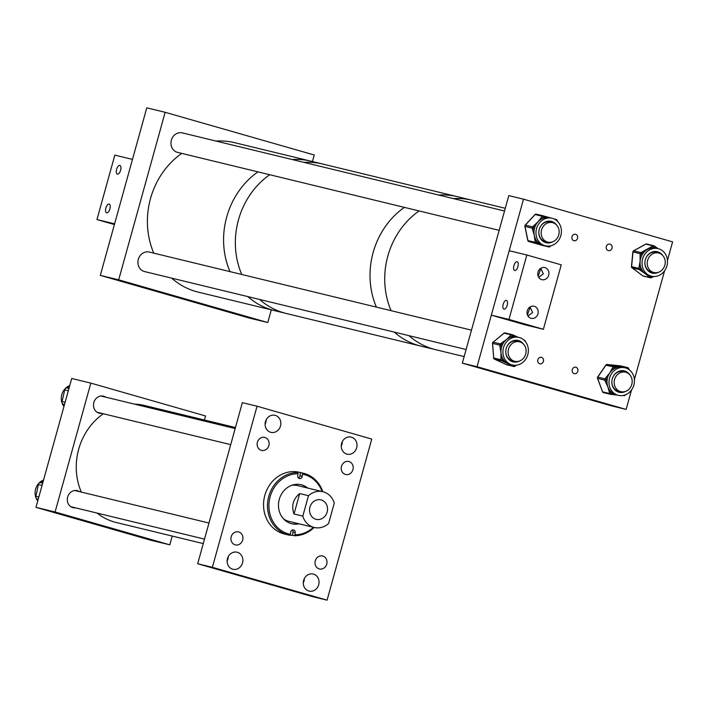 <?xml version="1.0" encoding="UTF-8"?>
<svg xmlns="http://www.w3.org/2000/svg" width="708" height="708" viewBox="0 0 708 708"><rect width="100%" height="100%" fill="white"/><g stroke="black" fill="none" stroke-linecap="round" stroke-linejoin="round"><path stroke-width="1.06" d="M261.341 450.35A6.691 5.965 -76.4 0 1 257.367 442.385A6.691 5.965 -76.4 0 1 264.704 437.411A6.691 5.965 -76.4 0 1 264.916 437.464A6.691 5.965 -76.4 0 1 268.898 445.429A6.691 5.965 -76.4 0 1 261.553 450.403A6.691 5.965 -76.4 0 1 261.341 450.35M345.424 474.431A6.691 5.965 -76.4 0 1 341.451 466.466A6.691 5.965 -76.4 0 1 348.787 461.492A6.691 5.965 -76.4 0 1 349 461.545A6.691 5.965 -76.4 0 1 352.982 469.51A6.691 5.965 -76.4 0 1 345.637 474.484A6.691 5.965 -76.4 0 1 345.424 474.431M235.136 544.833A6.691 5.965 -76.4 0 1 231.162 536.868A6.691 5.965 -76.4 0 1 238.499 531.885A6.691 5.965 -76.4 0 1 238.711 531.947A6.691 5.965 -76.4 0 1 242.694 539.912A6.691 5.965 -76.4 0 1 235.348 544.886A6.691 5.965 -76.4 0 1 235.136 544.833M319.228 568.913A6.691 5.965 -76.4 0 1 315.246 560.948A6.691 5.965 -76.4 0 1 322.591 555.975A6.691 5.965 -76.4 0 1 322.804 556.028A6.691 5.965 -76.4 0 1 326.777 563.993A6.691 5.965 -76.4 0 1 319.441 568.966A6.691 5.965 -76.4 0 1 319.228 568.913M232.666 569.197A8.77 7.823 -76.4 0 1 227.445 558.745A8.77 7.823 -76.4 0 1 237.074 552.213A8.77 7.823 -76.4 0 1 237.348 552.284A8.77 7.823 -76.4 0 1 242.57 562.745A8.77 7.823 -76.4 0 1 232.941 569.267A8.77 7.823 -76.4 0 1 232.666 569.197M308.821 591.003A8.77 7.823 -76.4 0 1 303.599 580.551A8.77 7.823 -76.4 0 1 313.228 574.029A8.77 7.823 -76.4 0 1 313.511 574.1A8.77 7.823 -76.4 0 1 318.733 584.551A8.77 7.823 -76.4 0 1 309.095 591.083A8.77 7.823 -76.4 0 1 308.821 591.003M346.787 454.094A8.77 7.823 -76.4 0 1 341.566 443.633A8.77 7.823 -76.4 0 1 351.203 437.11A8.77 7.823 -76.4 0 1 351.478 437.181A8.77 7.823 -76.4 0 1 356.699 447.633A8.77 7.823 -76.4 0 1 347.07 454.164A8.77 7.823 -76.4 0 1 346.787 454.094M270.633 432.278A8.77 7.823 -76.4 0 1 265.411 421.826A8.77 7.823 -76.4 0 1 275.04 415.295A8.77 7.823 -76.4 0 1 275.324 415.366A8.77 7.823 -76.4 0 1 280.545 425.827A8.77 7.823 -76.4 0 1 270.907 432.349A8.77 7.823 -76.4 0 1 270.633 432.278M371.753 439.066L257.057 406.215L212.382 567.312L327.078 600.163L371.753 439.066M212.382 567.312L197.682 563.745L242.357 402.648L257.057 406.215M327.078 600.163L312.378 596.596L197.682 563.745M227.126 561.143A8.77 7.823 103.6 0 0 228.188 556.78M303.281 582.95A8.77 7.823 103.6 0 0 304.343 578.586M341.256 446.031A8.77 7.823 103.6 0 0 342.309 441.668M265.093 424.225A8.77 7.823 103.6 0 0 266.155 419.862M291.616 485.361A18.408 16.417 -76.4 0 1 297.528 485.573A18.408 16.417 -76.4 0 1 298.13 485.732M299.095 523.814A20.063 17.895 -76.4 0 1 291.758 523.761A20.063 17.895 -76.4 0 1 278.633 502.556A20.063 17.895 -76.4 0 1 301.21 484.759A20.063 17.895 -76.4 0 1 307.768 488.069M300.847 484.679A20.063 17.895 -76.4 0 1 307.033 487.892M322.795 491.715A31.771 28.329 103.6 0 0 303.493 473.271A31.771 28.329 103.6 0 0 302.166 472.988L302.502 474.165A30.701 27.373 -76.4 0 1 322.113 491.547M303.493 473.271L299.555 472.316A31.771 28.329 103.6 0 0 263.81 500.485A31.771 28.329 103.6 0 0 284.589 534.062L288.528 535.018A31.771 28.329 103.6 0 0 289.855 535.301L290.466 534.354A30.701 27.373 -76.4 0 1 269.173 501.653A30.701 27.373 -76.4 0 1 298.024 473.74L297.758 475.9A2.513 2.239 103.6 0 0 302.228 476.325L302.502 474.165M313.449 527.301A30.701 27.373 -76.4 0 1 294.935 534.779L295.209 532.62L292.97 532.08L292.572 535.301L294.333 535.735A31.771 28.329 103.6 0 0 314.131 527.46M292.572 535.301A31.771 28.329 -76.4 0 1 289.953 535.151M298.369 477.944A2.513 2.239 103.6 0 0 299.997 475.785L300.396 472.555A31.771 28.329 -76.4 0 0 295.926 472.13L297.687 472.555A31.771 28.329 103.6 0 0 267.748 501.441A31.771 28.329 103.6 0 0 288.528 535.018M289.466 521.477A18.408 16.417 -76.4 0 1 288.855 521.345A18.408 16.417 -76.4 0 1 283.501 518.831M298.369 523.637A20.063 17.895 -76.4 0 1 291.395 523.663M295.209 532.62A2.513 2.239 103.6 0 0 290.731 532.186L290.466 534.354M294.935 534.779L294.333 535.735M300.396 472.555L302.166 472.988M297.687 472.555L298.024 473.74M292.97 532.08A2.513 2.239 103.6 0 0 292.36 530.035M321.22 499.936A10.036 8.947 103.6 0 0 320.901 499.857A10.036 8.947 103.6 0 0 309.892 507.317A10.036 8.947 103.6 0 0 315.856 519.274A10.036 8.947 103.6 0 0 316.175 519.353A10.036 8.947 103.6 0 0 327.185 511.893A10.036 8.947 103.6 0 0 321.22 499.936M334.264 503.114A18.39 16.399 103.6 0 0 323.45 491.883A18.39 16.399 103.6 0 0 322.875 491.733A18.39 16.399 103.6 0 0 308.476 495.706L299.679 493.573L294.015 513.99L302.812 516.123A18.39 16.399 103.6 0 0 313.626 527.327A18.39 16.399 103.6 0 0 314.202 527.478A18.39 16.399 103.6 0 0 328.618 523.486L334.264 503.114M294.015 513.99C291.165 505.866 293.05 499.06 299.679 493.573M302.812 516.123L308.476 495.706M101.748 413.375A8.77 7.823 -76.4 0 1 99.306 413.224A8.77 7.823 -76.4 0 1 99.023 413.145A8.77 7.823 -76.4 0 1 93.801 402.693A8.77 7.823 -76.4 0 1 103.439 396.161A8.77 7.823 -76.4 0 1 103.713 396.241A8.77 7.823 -76.4 0 1 105.678 397.153M75.544 507.857A8.77 7.823 -76.4 0 1 73.101 507.698A8.77 7.823 -76.4 0 1 72.827 507.627A8.77 7.823 -76.4 0 1 67.605 497.175A8.77 7.823 -76.4 0 1 77.234 490.644A8.77 7.823 -76.4 0 1 77.508 490.724A8.77 7.823 -76.4 0 1 79.482 491.635M172.221 536.071L169.787 544.833L150.671 540.204L35.975 507.353L71.72 378.479L90.836 383.116L55.091 511.99L35.975 507.353M169.787 544.833L55.091 511.99M90.836 383.116L205.532 415.959L204.408 420.003M63.941 406.542A13.027 11.62 -76.4 0 1 61.649 395.285A13.027 11.62 -76.4 0 1 69.756 385.568M68.942 388.497L66.384 387.878L69.428 386.754M66.384 387.878A2.673 2.39 103.6 0 0 64.711 389.878L68.313 390.754M65.118 402.277L62.065 401.542L64.711 389.878M62.065 401.542A2.673 2.39 103.6 0 0 62.72 404.056L64.508 404.489M64.207 405.578L62.72 404.056M37.736 501.025A13.027 11.62 -76.4 0 1 35.4 489.963A13.027 11.62 -76.4 0 1 43.551 480.051M42.692 483.157L40.029 482.511L43.215 481.281M40.029 482.511A2.673 2.39 103.6 0 0 38.382 484.538L42.055 485.431M38.86 496.954L35.904 496.237L38.382 484.538M35.904 496.237A2.673 2.39 103.6 0 0 36.586 498.742L38.259 499.14M37.984 500.114L36.586 498.742M97.129 513.088A60.189 53.675 103.6 0 0 113.687 521.814A60.189 53.675 103.6 0 0 116.13 522.469L203.267 543.594M235.463 427.535L144.494 405.48A60.189 53.675 103.6 0 0 134.538 404.144M103.324 413.755A60.189 53.675 103.6 0 0 81.314 492.078M464.147 356.593L435.668 349.69A76.915 68.588 -76.4 0 1 433.243 349.053A76.915 68.588 -76.4 0 1 408.976 335.663A76.915 68.588 103.6 0 0 435.668 349.69L420.968 346.132A76.915 68.588 -76.4 0 1 418.534 345.486A76.915 68.588 -76.4 0 1 394.267 332.096A76.915 68.588 103.6 0 0 412.091 343.247A76.915 68.588 103.6 0 0 420.968 346.132L286.298 313.485A76.915 68.588 -76.4 0 1 283.864 312.839A76.915 68.588 -76.4 0 1 259.597 299.449A76.915 68.588 103.6 0 0 277.421 310.6A76.915 68.588 103.6 0 0 286.298 313.485L274.536 310.626A76.915 68.588 -76.4 0 1 272.102 309.989A76.915 68.588 -76.4 0 1 247.835 296.599A76.915 68.588 103.6 0 0 274.536 310.626A76.915 68.588 103.6 0 0 276.686 311.113M241.738 274.474A76.915 68.588 -76.4 0 1 269.713 174.726A76.915 68.588 103.6 0 0 241.738 274.474M505.273 208.294L471.909 200.205A76.915 68.588 103.6 0 0 465.245 198.975A76.915 68.588 103.6 0 0 453.385 198.603A76.915 68.588 -76.4 0 1 471.909 200.205L457.209 196.638A76.915 68.588 103.6 0 0 438.686 195.045A76.915 68.588 -76.4 0 1 457.209 196.638L322.538 163.991A76.915 68.588 103.6 0 0 304.015 162.398A76.915 68.588 -76.4 0 1 322.538 163.991A76.915 68.588 -76.4 0 1 324.972 164.637M229.976 271.624A76.915 68.588 -76.4 0 1 257.951 171.867A76.915 68.588 103.6 0 0 229.976 271.624M292.254 159.539A76.915 68.588 -76.4 0 1 310.777 161.141A76.915 68.588 103.6 0 0 308.626 160.654A76.915 68.588 103.6 0 0 292.254 159.539M376.408 307.122A76.915 68.588 -76.4 0 1 404.383 207.373A76.915 68.588 103.6 0 0 376.408 307.122M391.108 310.688A76.915 68.588 -76.4 0 1 419.083 210.931A76.915 68.588 103.6 0 0 391.108 310.688M471.909 200.205A76.915 68.588 -76.4 0 1 474.342 200.842M608.278 250.588A3.345 2.982 -76.4 0 1 610.066 244.136A3.345 2.982 -76.4 0 1 608.278 250.588M573.869 240.729A3.345 2.982 -76.4 0 1 575.657 234.286A3.345 2.982 -76.4 0 1 573.869 240.729M539.744 363.797A3.345 2.982 -76.4 0 1 541.531 357.354A3.345 2.982 -76.4 0 1 539.744 363.797M574.153 373.656A3.345 2.982 -76.4 0 1 575.94 367.213A3.345 2.982 -76.4 0 1 574.153 373.656M631.527 389.984L626.138 409.41L611.438 405.843L462.333 363.142L508.795 195.603L523.495 199.169L477.033 366.709L462.333 363.142M523.495 199.169L672.6 241.871L667.449 260.447M664.573 270.819L634.403 379.612M626.138 409.41L477.033 366.709M558.046 221.931A14.178 12.647 103.6 0 0 552.036 218.25A14.178 12.647 103.6 0 0 537.806 225.365A14.178 12.647 103.6 0 0 539.346 242.136A14.178 12.647 103.6 0 0 545.355 245.809A14.178 12.647 103.6 0 0 559.585 238.693A14.178 12.647 103.6 0 0 558.046 221.931M541.443 217.294L542.372 216.294L544.974 217.71A1.336 0.602 -74.1 0 0 544.753 216.276L550.435 217.869A14.178 12.647 103.6 0 0 550.054 217.772A14.178 12.647 103.6 0 0 544.974 217.71A14.178 12.647 103.6 0 0 542.85 218.365A14.178 12.647 103.6 0 0 538.071 221.719A14.178 12.647 103.6 0 0 534.921 226.932A14.178 12.647 103.6 0 0 534.274 229.268A14.178 12.647 103.6 0 0 534.301 235.383A14.178 12.647 103.6 0 0 536.664 240.773A14.178 12.647 103.6 0 0 537.372 241.658A14.178 12.647 103.6 0 0 538.142 242.463A14.178 12.647 103.6 0 0 542.947 245.216L537.195 243.605A1.336 0.602 -74.1 0 0 538.142 242.463L535.177 242.34L534.301 235.383L532.513 229.489L534.274 229.268L534 227.932L532.593 226.861L538.071 221.719L541.443 217.294L542.85 218.365L543.779 217.365A1.336 0.602 -74.1 0 0 543.549 215.94L550.488 217.887M545.735 242.623A10.992 9.806 103.6 0 0 550.231 242.348M556.63 225.082A10.992 9.806 103.6 0 0 555.939 224.197A10.992 9.806 103.6 0 0 551.284 221.347A10.992 9.806 103.6 0 0 540.248 226.861A10.992 9.806 103.6 0 0 541.443 239.87A10.992 9.806 103.6 0 0 546.107 242.72A10.992 9.806 103.6 0 0 552.567 241.853M538.841 231.932A10.169 9.062 103.6 0 0 541.257 239.1A10.169 9.062 103.6 0 0 545.567 241.738A10.169 9.062 103.6 0 0 547.019 241.95M553.904 218.878L555.063 219.214A1.336 0.602 105.9 0 1 555.072 219.214A1.336 0.602 105.9 0 1 555.364 219.648M548.134 246.127A1.336 0.602 105.9 0 1 547.514 246.543L542.947 245.216A14.178 12.647 103.6 0 0 543.381 245.331L545.355 245.809M551.744 222.454A10.169 9.062 103.6 0 0 550.355 221.976A10.169 9.062 103.6 0 0 539.885 227.613M554.789 223.569A10.992 9.806 103.6 0 0 550.913 221.268M537.195 243.605L536 243.26A1.336 0.602 -74.1 0 0 536.938 242.118L536.664 240.773L534.903 240.994M532.513 229.489L532.239 228.153L534 227.932L534.921 226.932L533.522 225.861M544.753 216.276A1.336 0.602 -74.1 0 0 544.744 216.276L543.549 215.94A1.336 0.602 -74.1 0 0 543.54 215.931A1.336 1.195 -76.4 0 1 543.54 215.931A1.336 1.195 -76.4 0 0 542.372 216.294L535.133 214.542L525.363 225.109L532.593 226.861A1.336 1.195 -76.4 0 0 532.239 228.153L525.009 226.392L527.947 240.578L535.177 242.34A1.336 1.195 -76.4 0 0 536 243.26L547.514 246.543M514.61 337.229A14.178 12.647 103.6 0 0 502.963 350.646A14.178 12.647 103.6 0 0 512.309 364.983A14.178 12.647 103.6 0 0 516.681 365.169A14.178 12.647 103.6 0 0 528.327 351.761A14.178 12.647 103.6 0 0 518.982 337.424A14.178 12.647 103.6 0 0 514.61 337.229M518.982 337.424L517.008 336.946A14.178 12.647 103.6 0 0 513.725 336.636A14.178 12.647 103.6 0 0 512.636 336.751A14.178 12.647 103.6 0 0 511.557 336.964A14.178 12.647 103.6 0 0 506.432 339.557A14.178 12.647 103.6 0 0 502.671 344.265A14.178 12.647 103.6 0 0 501.733 346.495A14.178 12.647 103.6 0 0 500.981 352.602A14.178 12.647 103.6 0 0 502.609 358.345A14.178 12.647 103.6 0 0 503.848 360.257A14.178 12.647 103.6 0 0 508.22 363.762A14.178 12.647 103.6 0 0 510.326 364.505L512.309 364.983M512.689 361.788A10.992 9.806 103.6 0 0 515.707 361.859A10.992 9.806 103.6 0 0 517.185 361.514M521.734 342.734A10.992 9.806 103.6 0 0 517.867 340.433M523.584 344.247A10.992 9.806 103.6 0 0 518.238 340.513A10.992 9.806 103.6 0 0 514.849 340.362A10.992 9.806 103.6 0 0 505.813 350.77A10.992 9.806 103.6 0 0 513.052 361.885A10.992 9.806 103.6 0 0 516.442 362.036A10.992 9.806 103.6 0 0 519.522 361.018M518.699 341.619A10.169 9.062 103.6 0 0 517.309 341.141A10.169 9.062 103.6 0 0 514.167 341.008A10.169 9.062 103.6 0 0 506.84 346.778M501.397 343.07L506.432 339.557L510.282 335.769L511.557 336.964L512.592 336.114A1.336 0.593 -65 0 0 512.565 334.751A1.336 0.593 -65 0 0 512.512 334.734A1.336 1.195 -76.4 0 0 511.318 334.911L504.087 333.158L493.131 342.168L500.361 343.92L501.397 343.07L502.671 344.265L501.636 345.115L501.733 346.495L499.954 346.531L499.848 345.15L492.618 343.398L493.697 358.009L500.928 359.761L500.981 352.602L499.954 346.531M510.282 335.769L511.318 334.911L513.725 336.636A1.336 0.593 -65 0 0 513.707 335.282A1.336 0.593 -65 0 0 513.654 335.265L517.92 337.167M512.504 365.894L502.751 361.346A1.336 0.593 -65 0 0 503.848 360.257L500.928 359.761A1.336 1.195 -76.4 0 0 501.609 360.815L494.379 359.062L506.415 364.664L512.504 365.894A1.336 0.593 115 0 0 513.415 365.195M505.786 351.097A10.169 9.062 103.6 0 0 512.512 360.903A10.169 9.062 103.6 0 0 513.973 361.115M502.751 361.346L501.609 360.815A1.336 0.593 115 0 0 502.715 359.726L502.609 358.345L500.821 358.381M517.946 337.167L512.565 334.751A1.336 1.336 0 0 0 512.318 334.672L505.087 332.91A1.336 1.195 103.6 0 0 504.087 333.158L503.866 333.344M616.978 368.788A14.178 12.647 103.6 0 0 609.004 383.125A14.178 12.647 103.6 0 0 618.376 395.356A14.178 12.647 103.6 0 0 626.447 394.374A14.178 12.647 103.6 0 0 634.43 380.028A14.178 12.647 103.6 0 0 625.058 367.797A14.178 12.647 103.6 0 0 616.978 368.788M617.031 395.029L611.995 394.462A1.336 0.602 -84.2 0 0 612.031 394.462A1.336 0.602 -84.2 0 0 612.756 393.276L611.508 393.152L611.039 391.887L609.331 392.303L607.915 387.019L605.322 381.453L607.021 381.037L606.552 379.771L607.331 378.63L605.8 377.727L609.73 372.983L612.473 367.948L614.013 368.859L614.792 367.718L616.031 367.841A1.336 0.602 -84.2 0 0 615.615 366.381L621.553 367.063A14.178 12.647 103.6 0 0 616.031 367.841A14.178 12.647 103.6 0 0 615.004 368.302A14.178 12.647 103.6 0 0 614.013 368.859A14.178 12.647 103.6 0 0 609.73 372.983A14.178 12.647 103.6 0 0 607.331 378.63A14.178 12.647 103.6 0 0 607.021 381.037A14.178 12.647 103.6 0 0 607.915 387.019A14.178 12.647 103.6 0 0 611.039 391.887A14.178 12.647 103.6 0 0 612.756 393.276A14.178 12.647 103.6 0 0 616.394 394.878L618.376 395.356M627.801 373.116A10.992 9.806 103.6 0 0 623.934 370.815M629.651 374.629A10.992 9.806 103.6 0 0 624.306 370.895A10.992 9.806 103.6 0 0 618.04 371.656A10.992 9.806 103.6 0 0 611.854 382.78A10.992 9.806 103.6 0 0 619.119 392.267A10.992 9.806 103.6 0 0 625.385 391.497A10.992 9.806 103.6 0 0 625.589 391.391M624.766 371.992A10.169 9.062 103.6 0 0 623.376 371.523A10.169 9.062 103.6 0 0 617.588 372.231A10.169 9.062 103.6 0 0 612.907 377.16M625.058 367.797L623.075 367.319A14.178 12.647 103.6 0 0 621.553 367.063L626.306 367.452A1.336 0.602 95.8 0 1 626.739 368.355M611.854 381.479A10.169 9.062 103.6 0 0 618.58 391.276A10.169 9.062 103.6 0 0 620.04 391.497M618.757 392.17A10.992 9.806 103.6 0 0 623.252 391.896M605.322 381.453L604.853 380.187L597.623 378.435L602.57 391.816L609.8 393.568L611.508 393.152A1.336 0.602 95.8 0 1 610.783 394.338L617.712 395.117M666.396 256.004A14.178 12.647 103.6 0 0 658.104 248.632A14.178 12.647 103.6 0 0 645.094 253.809A14.178 12.647 103.6 0 0 643.13 268.819A14.178 12.647 103.6 0 0 651.422 276.191A14.178 12.647 103.6 0 0 664.431 271.005A14.178 12.647 103.6 0 0 666.396 256.004M651.944 246.517L653.095 245.88A1.336 0.469 -118.8 0 1 654.174 247.207L655.192 247.968A1.336 0.566 -53.3 0 0 655.404 246.747L658.077 248.623L656.13 248.154A14.178 12.647 103.6 0 0 655.192 247.968A14.178 12.647 103.6 0 0 653.024 247.844A14.178 12.647 103.6 0 0 647.599 249.375A14.178 12.647 103.6 0 0 643.156 253.269A14.178 12.647 103.6 0 0 641.882 255.296A14.178 12.647 103.6 0 0 640.12 261.199A14.178 12.647 103.6 0 0 640.749 267.235A14.178 12.647 103.6 0 0 641.156 268.341A14.178 12.647 103.6 0 0 641.643 269.385A14.178 12.647 103.6 0 0 645.307 273.757L640.351 270.359A1.336 0.566 -53.3 0 0 641.643 269.385L638.837 268.421L640.12 261.199L640.094 255.084L641.882 255.296L642.006 253.906A1.336 0.469 -118.8 0 0 640.935 252.579L651.944 246.517A1.336 0.469 61.2 0 1 653.024 247.844L654.174 247.207A1.336 0.566 -53.3 0 0 654.387 245.995A1.336 0.566 -53.3 0 0 654.289 245.95A1.336 1.195 -76.4 0 0 653.095 245.88L645.864 244.127L633.695 250.827L640.935 252.579A1.336 1.195 -76.4 0 0 640.227 253.694L632.996 251.942L631.607 266.668L638.837 268.421A1.336 1.195 -76.4 0 0 639.324 269.606L632.094 267.845L642.873 275.872L650.103 277.625L645.307 273.757A14.178 12.647 103.6 0 0 649.448 275.713L651.422 276.191M651.803 272.996A10.992 9.806 103.6 0 0 656.298 272.722M662.706 255.455A10.992 9.806 103.6 0 0 657.351 251.721A10.992 9.806 103.6 0 0 647.262 255.738A10.992 9.806 103.6 0 0 645.74 267.376A10.992 9.806 103.6 0 0 652.174 273.093A10.992 9.806 103.6 0 0 658.635 272.226M644.908 262.305A10.169 9.062 103.6 0 0 645.687 266.827A10.169 9.062 103.6 0 0 651.634 272.111A10.169 9.062 103.6 0 0 653.086 272.323M655.466 246.826L658.033 248.614M653.537 276.492L652.696 276.925M657.812 252.827A10.169 9.062 103.6 0 0 656.422 252.349A10.169 9.062 103.6 0 0 645.953 257.986M660.856 253.951A10.992 9.806 103.6 0 0 656.98 251.641M640.351 270.359L639.324 269.606A1.336 0.566 -53.3 0 0 640.625 268.633L640.749 267.235L638.97 267.022M640.094 255.084L640.227 253.694L642.006 253.906L643.156 253.269A1.336 0.469 -118.8 0 0 642.085 251.951M647.059 244.198A1.336 1.195 103.6 0 0 646.67 244.012L653.9 245.764A1.336 1.336 0 0 1 654.387 245.995L655.404 246.747A1.336 0.566 -53.3 0 0 655.307 246.711L654.449 246.065M650.36 275.934A1.336 0.566 126.7 0 1 649.086 276.872M651.546 277.554L652.449 277.067A1.336 0.469 -118.8 0 0 652.608 277.049L652.608 277.049A1.336 0.469 -118.8 0 0 652.679 276.421M149.592 252.145A10.036 8.947 103.6 0 0 149.273 252.057A10.036 8.947 103.6 0 0 138.264 259.526A10.036 8.947 103.6 0 0 144.228 271.474A10.036 8.947 103.6 0 0 144.547 271.562L466.112 349.513M182.637 132.98A10.036 8.947 103.6 0 0 182.319 132.892A10.036 8.947 103.6 0 0 171.309 140.352A10.036 8.947 103.6 0 0 177.274 152.309A10.036 8.947 103.6 0 0 177.593 152.388L499.158 230.348M118.687 279.828L100.315 275.377L146.777 107.837L165.15 112.298L118.687 279.828L267.792 322.538L249.411 318.078L100.315 275.377M267.792 322.538L271.306 309.847M312.432 161.539L314.255 154.999L165.15 112.298M534.283 306.299A6.222 5.549 103.6 0 0 534.089 306.245A6.222 5.549 103.6 0 0 527.256 310.874A6.222 5.549 103.6 0 0 530.956 318.29A6.222 5.549 103.6 0 0 531.15 318.334A6.222 5.549 103.6 0 0 537.983 313.715A6.222 5.549 103.6 0 0 534.283 306.299M545.001 267.642A6.222 5.549 103.6 0 0 544.806 267.589A6.222 5.549 103.6 0 0 537.983 272.217A6.222 5.549 103.6 0 0 541.682 279.625A6.222 5.549 103.6 0 0 541.877 279.678A6.222 5.549 103.6 0 0 548.709 275.049A6.222 5.549 103.6 0 0 545.001 267.642M503.193 304.281A4.549 2.053 106 0 1 506.45 300.387A4.549 2.053 106 0 1 507.194 305.245A4.549 2.053 106 0 1 503.946 309.131A4.549 2.053 106 0 1 503.193 304.281M527.964 315.972L532.602 312.52L530.159 307.184L527.442 314.91M538.682 277.306L543.319 273.863L540.885 268.518L538.16 276.244M513.92 265.615A4.549 2.053 106 0 1 517.167 261.73A4.549 2.053 106 0 1 517.92 266.589A4.549 2.053 106 0 1 514.663 270.474A4.549 2.053 106 0 1 513.92 265.615M561.249 264.845L526.841 254.995L508.972 319.432L543.381 329.291L561.249 264.845M543.381 329.291L525.743 325.007L491.334 315.157L509.202 250.721L526.841 254.995M491.334 315.157L508.972 319.432M120.608 170.265A4.549 2.053 106 0 1 117.36 174.15A4.549 2.053 106 0 1 116.616 169.3A4.549 2.053 106 0 1 119.864 165.406A4.549 2.053 106 0 1 120.608 170.265M109.89 208.931A4.549 2.053 106 0 1 106.634 212.816A4.549 2.053 106 0 1 105.89 207.957A4.549 2.053 106 0 1 109.138 204.072A4.549 2.053 106 0 1 109.89 208.931M114.413 224.551L96.961 219.551L114.838 155.114L132.476 159.388L114.608 223.825L96.961 219.551M322.538 163.991L234.587 142.671A76.915 68.588 103.6 0 0 232.436 142.184A76.915 68.588 103.6 0 0 216.064 141.069M181.761 153.397A76.915 68.588 103.6 0 0 153.786 253.154M171.646 278.129A76.915 68.588 103.6 0 0 198.346 292.156L274.536 310.626M620.429 391.577A10.036 8.947 103.6 0 0 620.819 391.683A10.036 8.947 103.6 0 0 631.819 384.267A10.036 8.947 103.6 0 0 625.943 372.293A10.036 8.947 103.6 0 0 625.545 372.187A10.036 8.947 103.6 0 0 614.544 379.603A10.036 8.947 103.6 0 0 620.429 391.577M514.362 361.204A10.036 8.947 103.6 0 0 514.751 361.31A10.036 8.947 103.6 0 0 525.752 353.885A10.036 8.947 103.6 0 0 519.876 341.911A10.036 8.947 103.6 0 0 519.477 341.805A10.036 8.947 103.6 0 0 508.477 349.23A10.036 8.947 103.6 0 0 514.362 361.204M547.408 242.03A10.036 8.947 103.6 0 0 547.797 242.136A10.036 8.947 103.6 0 0 558.807 234.72A10.036 8.947 103.6 0 0 552.921 222.746A10.036 8.947 103.6 0 0 552.523 222.639A10.036 8.947 103.6 0 0 541.523 230.056A10.036 8.947 103.6 0 0 547.408 242.03M649.891 256.057A10.036 8.947 103.6 0 0 647.519 265.81A10.036 8.947 103.6 0 0 653.865 272.518A10.036 8.947 103.6 0 0 662.573 269.474A10.036 8.947 103.6 0 0 664.945 259.721A10.036 8.947 103.6 0 0 658.599 253.013A10.036 8.947 103.6 0 0 649.891 256.057M302.228 476.325L299.997 475.785M534.965 214.728L535.133 214.542A1.336 1.195 103.6 0 1 536.31 214.179L543.461 215.913M555.081 219.223L556.258 219.56A1.336 0.602 -74.1 0 0 556.258 219.56L553.895 218.878M527.903 240.357L527.947 240.578A1.336 1.195 103.6 0 0 528.761 241.508A1.336 0.602 -74.1 0 0 528.761 241.508L541.47 245.127A1.336 1.195 103.6 0 0 541.567 245.154M525.194 225.321L525.363 225.109A1.336 1.195 103.6 0 0 525.009 226.392L524.973 226.153M556.293 219.569A1.336 1.195 -76.4 0 1 556.789 219.896M549.859 245.986L549.886 246.526A1.336 1.195 -76.4 0 1 548.718 246.888A1.336 0.602 105.9 0 0 549.567 246.03M556.585 220.524A1.336 0.602 -74.1 0 0 556.276 219.56A1.336 1.336 0 0 1 557.214 220.577L557.346 221.197M541.461 245.127A1.336 0.602 -74.1 0 0 541.47 245.127A1.336 0.602 -74.1 0 0 541.478 245.136A1.336 1.336 0 0 0 541.523 245.145L548.753 246.897A1.336 1.336 0 0 0 550.054 246.508L550.691 245.818M505.282 332.981A1.336 1.195 103.6 0 0 505.087 332.91A1.336 1.336 0 0 0 503.919 333.185L492.918 342.389M512.61 334.787L513.654 335.265M523.991 340.079L524.548 340.344A1.336 0.593 -65 0 1 524.601 340.362L523.973 340.07M506.317 364.62A1.336 0.593 -65 0 0 506.362 364.647A1.336 0.593 -65 0 0 506.415 364.664A1.336 1.195 103.6 0 0 506.822 364.77M494.255 358.991A1.336 0.593 -65 0 0 494.326 359.044L506.362 364.647A1.336 1.336 0 0 0 506.609 364.735L513.849 366.487A1.336 1.336 0 0 0 515.008 366.222L514.84 366.24A1.336 1.195 -76.4 0 1 513.645 366.417A1.336 0.593 115 0 0 514.751 365.337L515.008 366.222L516.221 365.231M493.697 358.009A1.336 1.195 103.6 0 0 494.379 359.062A1.336 0.593 -65 0 1 494.326 359.044A1.336 1.336 0 0 1 493.556 357.929L493.697 358.009M493.68 357.832L492.476 343.318A1.336 1.336 0 0 1 492.963 342.185L493.131 342.168A1.336 1.195 103.6 0 0 492.618 343.398L492.609 343.221M499.848 345.15A1.336 1.195 -76.4 0 1 500.361 343.92L501.636 345.115L499.848 345.15M524.672 340.406A1.336 1.195 -76.4 0 1 525.23 341.38L525.371 341.477A1.336 1.336 0 0 0 524.601 340.362A1.336 0.593 -65 0 1 524.814 340.902M626.306 367.452L620.314 365.824L607.137 364.496A1.336 1.195 103.6 0 0 606.021 365.054L597.791 377.107L605.021 378.86L605.8 377.727M612.473 367.948L613.252 366.815A1.336 1.195 -76.4 0 1 614.367 366.248L615.615 366.381M607.039 364.496A1.336 0.602 -84.2 0 1 607.101 364.496A1.336 0.602 -84.2 0 1 607.137 364.496L614.367 366.248A1.336 0.602 -84.2 0 1 614.792 367.718L613.252 366.815L605.906 365.222M610.464 394.267L603.517 392.577A1.336 1.195 103.6 0 1 603.366 392.551L610.606 394.312A1.336 1.195 -76.4 0 1 609.8 393.568L609.331 392.303M611.995 394.462L610.818 394.338M624.509 395.153A1.336 0.602 95.8 0 1 623.969 395.666A1.336 1.336 0 0 0 625.208 395.091L625.04 395.099A1.336 1.195 -76.4 0 1 624.031 395.666M602.57 391.816A1.336 1.195 103.6 0 0 603.366 392.551A1.336 1.336 0 0 1 602.428 391.719L602.57 391.816M597.685 377.284L597.791 377.107A1.336 1.195 103.6 0 0 597.623 378.435L597.543 378.143M604.853 380.187A1.336 1.195 -76.4 0 1 605.021 378.86L606.552 379.771L604.853 380.187M627.978 368.957A1.336 0.602 -84.2 0 0 627.553 367.585A1.336 1.195 -76.4 0 1 628.5 368.346L628.633 368.443A1.336 1.336 0 0 0 627.695 367.602L620.465 365.85A1.336 1.336 0 0 0 620.279 365.824L607.101 364.496A1.336 1.336 0 0 0 605.862 365.071L597.632 377.116A1.336 1.336 0 0 0 597.481 378.337L602.473 391.559M628.058 369.001L628.633 368.443L629.093 369.673M650.457 275.961L651.395 276.651L652.015 276.315M631.616 266.58L631.607 266.668A1.336 1.195 103.6 0 0 632.094 267.845A1.336 0.566 -53.3 0 1 632.005 267.81A1.336 0.566 -53.3 0 1 631.908 267.677M633.43 251.021A1.336 0.469 61.2 0 1 633.545 250.836A1.336 0.469 61.2 0 1 633.695 250.827A1.336 1.195 103.6 0 0 632.996 251.942L633.005 251.853M642.714 275.757A1.336 0.566 -53.3 0 0 642.775 275.828L632.005 267.81A1.336 1.336 0 0 1 631.465 266.606L632.855 251.889A1.336 1.336 0 0 1 633.545 250.836L645.705 244.136A1.336 1.336 0 0 1 646.67 244.012A1.336 1.195 103.6 0 0 645.864 244.127A1.336 0.469 61.2 0 0 645.705 244.136A1.336 0.469 61.2 0 0 645.607 244.269M643.262 276.058A1.336 1.336 0 0 1 642.775 275.828A1.336 0.566 -53.3 0 0 642.873 275.872A1.336 1.195 103.6 0 0 643.262 276.058L650.493 277.81A1.336 1.195 -76.4 0 1 650.103 277.625A1.336 0.566 126.7 0 0 651.395 276.651A1.336 0.469 61.2 0 1 651.457 277.686A1.336 0.469 61.2 0 1 651.298 277.695A1.336 1.195 -76.4 0 1 650.493 277.81A1.336 1.336 0 0 0 651.457 277.686L653.661 276.501M288.245 521.185L314.202 527.478M296.918 485.44L322.875 491.733M204.515 539.115L70.853 506.716M208.975 523.026L74.791 490.494M230.711 444.642L97.058 412.233M235.18 428.544L100.987 396.011M552.036 218.25L550.054 217.772M528.752 241.508A1.336 1.336 0 0 1 527.805 240.49L524.867 226.303A1.336 1.336 0 0 1 525.194 225.126L534.974 214.559A1.336 1.336 0 0 1 536.266 214.17L543.505 215.922A1.336 1.336 0 0 1 543.549 215.94M620.819 391.683L617.19 390.807M625.545 372.187L621.916 371.302M514.751 361.31L511.123 360.425M519.477 341.805L515.849 340.929M471.475 330.167L149.273 252.057M547.797 242.136L544.169 241.26M552.523 222.639L548.895 221.763M504.521 211.002L182.319 132.892M653.865 272.518L650.236 271.633M658.599 253.013L654.962 252.136"/></g></svg>
